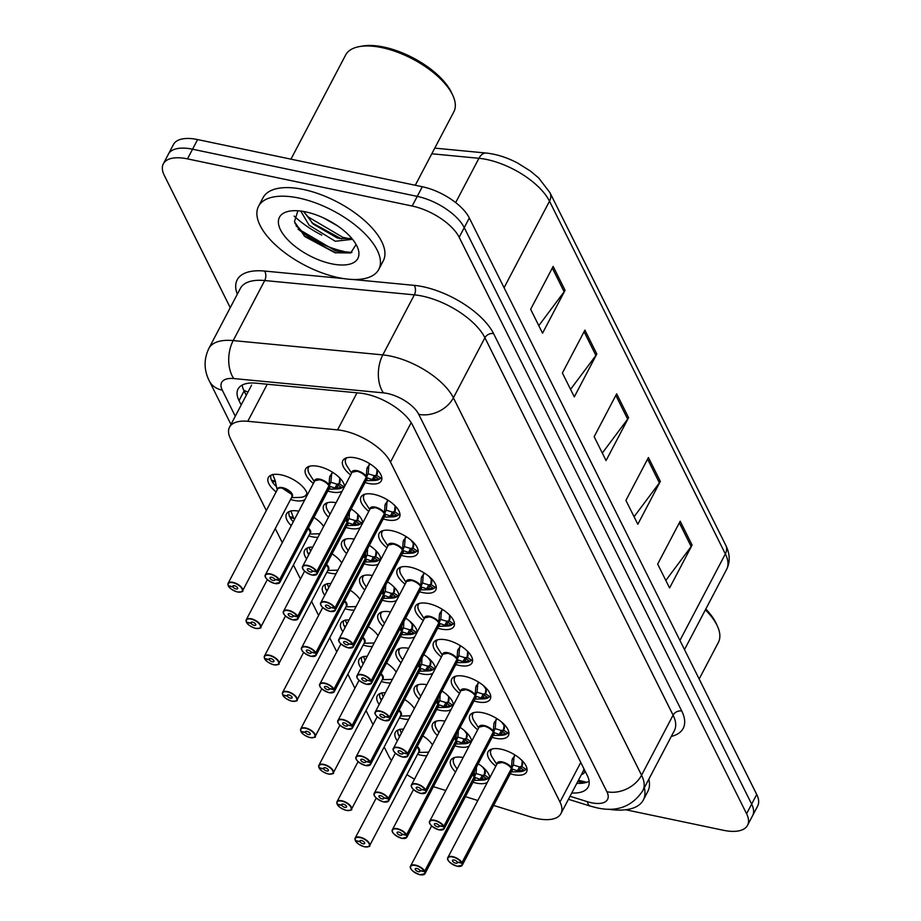 <?xml version="1.0" encoding="UTF-8"?>
<svg xmlns="http://www.w3.org/2000/svg" width="921" height="921" viewBox="0 0 921 921"><rect width="100%" height="100%" fill="white"/><g stroke="black" fill="none" stroke-linecap="round" stroke-linejoin="round"><path stroke-width="1.38" d="M304.839 499.712A21.724 9.832 27.7 0 1 293.914 500.368A21.724 9.832 27.7 0 1 290.541 499.481M276.116 491.906A21.724 9.832 27.7 0 1 268.333 477.527A21.724 9.832 27.7 0 1 281.216 474.891A21.724 9.832 27.7 0 1 307.315 494.98M317.895 537.346A21.724 9.832 27.7 0 1 312.069 536.77A21.724 9.832 27.7 0 1 308.696 535.884M291.22 525.649A21.724 9.832 27.7 0 1 286.477 513.93A21.724 9.832 27.7 0 1 298.818 511.178M354.194 610.151A21.724 9.832 27.7 0 1 348.368 609.575A21.724 9.832 27.7 0 1 344.995 608.689M324.745 595.265A21.724 9.832 27.7 0 1 322.776 586.735A21.724 9.832 27.7 0 1 330.915 583.511M372.337 646.554A21.724 9.832 27.7 0 1 366.512 645.978A21.724 9.832 27.7 0 1 363.139 645.091M342.9 631.668A21.724 9.832 27.7 0 1 340.931 623.137A21.724 9.832 27.7 0 1 349.071 619.914M390.492 682.968A21.724 9.832 27.7 0 1 384.667 682.38A21.724 9.832 27.7 0 1 381.294 681.494M361.044 668.07A21.724 9.832 27.7 0 1 359.075 659.54A21.724 9.832 27.7 0 1 367.214 656.316M408.636 719.37A21.724 9.832 27.7 0 1 402.811 718.783A21.724 9.832 27.7 0 1 399.438 717.896M379.199 704.473A21.724 9.832 27.7 0 1 377.23 695.942A21.724 9.832 27.7 0 1 385.369 692.719M336.038 573.748A21.724 9.832 27.7 0 1 330.213 573.173A21.724 9.832 27.7 0 1 326.84 572.286M306.601 558.863A21.724 9.832 27.7 0 1 304.632 550.332A21.724 9.832 27.7 0 1 312.772 547.109M426.791 755.773A21.724 9.832 27.7 0 1 420.966 755.185A21.724 9.832 27.7 0 1 417.593 754.299M397.342 740.887A21.724 9.832 27.7 0 1 395.374 732.345A21.724 9.832 27.7 0 1 403.513 729.121M342.105 491.238A21.724 9.832 27.7 0 1 331.18 491.895A21.724 9.832 27.7 0 1 327.807 491.008M313.382 483.433A21.724 9.832 27.7 0 1 305.599 469.054A21.724 9.832 27.7 0 1 318.482 466.406A21.724 9.832 27.7 0 1 344.592 486.507M360.249 527.641A21.724 9.832 27.7 0 1 349.335 528.297A21.724 9.832 27.7 0 1 345.962 527.411M328.486 517.176A21.724 9.832 27.7 0 1 323.743 505.456A21.724 9.832 27.7 0 1 336.084 502.705M414.703 636.848A21.724 9.832 27.7 0 1 403.778 637.505A21.724 9.832 27.7 0 1 400.405 636.618M382.94 626.384A21.724 9.832 27.7 0 1 378.197 614.664A21.724 9.832 27.7 0 1 390.527 611.912M432.847 673.251A21.724 9.832 27.7 0 1 421.933 673.907A21.724 9.832 27.7 0 1 418.56 673.021M401.084 662.786A21.724 9.832 27.7 0 1 396.341 651.066A21.724 9.832 27.7 0 1 408.682 648.315M451.002 709.654A21.724 9.832 27.7 0 1 440.077 710.31A21.724 9.832 27.7 0 1 436.704 709.423M419.228 699.189A21.724 9.832 27.7 0 1 414.496 687.469A21.724 9.832 27.7 0 1 426.826 684.717M469.146 746.056A21.724 9.832 27.7 0 1 458.232 746.712A21.724 9.832 27.7 0 1 454.859 745.826M437.383 735.591A21.724 9.832 27.7 0 1 432.64 723.871A21.724 9.832 27.7 0 1 444.981 721.12M378.404 564.043A21.724 9.832 27.7 0 1 367.479 564.7A21.724 9.832 27.7 0 1 364.106 563.813M346.641 553.579A21.724 9.832 27.7 0 1 341.898 541.859A21.724 9.832 27.7 0 1 354.228 539.107M396.548 600.446A21.724 9.832 27.7 0 1 385.634 601.102A21.724 9.832 27.7 0 1 382.261 600.216M364.785 589.981A21.724 9.832 27.7 0 1 360.042 578.261A21.724 9.832 27.7 0 1 372.383 575.51M487.301 782.459A21.724 9.832 27.7 0 1 476.376 783.115A21.724 9.832 27.7 0 1 473.003 782.228M455.527 771.994A21.724 9.832 27.7 0 1 450.795 760.274A21.724 9.832 27.7 0 1 463.125 757.523M350.648 474.96A21.724 9.832 27.7 0 1 342.865 460.581A21.724 9.832 27.7 0 1 355.748 457.933A21.724 9.832 27.7 0 1 375.411 467.949A21.724 9.832 27.7 0 1 381.34 480.774A21.724 9.832 27.7 0 1 368.446 483.421A21.724 9.832 27.7 0 1 365.073 482.535M368.803 511.362A21.724 9.832 27.7 0 1 361.009 496.983A21.724 9.832 27.7 0 1 373.891 494.347A21.724 9.832 27.7 0 1 393.555 504.351A21.724 9.832 27.7 0 1 399.484 517.176A21.724 9.832 27.7 0 1 386.601 519.824A21.724 9.832 27.7 0 1 383.228 518.937M386.947 547.765A21.724 9.832 27.7 0 1 379.164 533.386A21.724 9.832 27.7 0 1 392.047 530.749A21.724 9.832 27.7 0 1 411.71 540.754A21.724 9.832 27.7 0 1 417.639 553.579A21.724 9.832 27.7 0 1 404.745 556.226A21.724 9.832 27.7 0 1 401.372 555.34M423.246 620.57A21.724 9.832 27.7 0 1 415.463 606.191A21.724 9.832 27.7 0 1 428.346 603.554A21.724 9.832 27.7 0 1 448.009 613.559A21.724 9.832 27.7 0 1 453.938 626.384A21.724 9.832 27.7 0 1 441.044 629.031A21.724 9.832 27.7 0 1 437.671 628.145M405.102 584.167A21.724 9.832 27.7 0 1 397.308 569.788A21.724 9.832 27.7 0 1 410.19 567.152A21.724 9.832 27.7 0 1 429.854 577.156A21.724 9.832 27.7 0 1 435.783 589.981A21.724 9.832 27.7 0 1 422.9 592.629A21.724 9.832 27.7 0 1 419.527 591.743M477.7 729.777A21.724 9.832 27.7 0 1 469.906 715.398A21.724 9.832 27.7 0 1 482.788 712.762A21.724 9.832 27.7 0 1 502.452 722.766A21.724 9.832 27.7 0 1 508.38 735.603A21.724 9.832 27.7 0 1 495.498 738.239A21.724 9.832 27.7 0 1 492.125 737.353M459.544 693.375A21.724 9.832 27.7 0 1 451.762 678.996A21.724 9.832 27.7 0 1 464.645 676.359A21.724 9.832 27.7 0 1 484.308 686.364A21.724 9.832 27.7 0 1 490.225 699.2A21.724 9.832 27.7 0 1 477.343 701.837A21.724 9.832 27.7 0 1 473.97 700.95M441.401 656.972A21.724 9.832 27.7 0 1 433.607 642.593A21.724 9.832 27.7 0 1 446.489 639.957A21.724 9.832 27.7 0 1 466.153 649.961A21.724 9.832 27.7 0 1 472.082 662.786A21.724 9.832 27.7 0 1 459.199 665.434A21.724 9.832 27.7 0 1 455.826 664.548M495.843 766.18A21.724 9.832 27.7 0 1 488.061 751.801A21.724 9.832 27.7 0 1 500.943 749.164A21.724 9.832 27.7 0 1 520.607 759.169A21.724 9.832 27.7 0 1 526.524 772.005A21.724 9.832 27.7 0 1 513.642 774.642A21.724 9.832 27.7 0 1 510.269 773.755M493.644 805.426L530.508 816.892A40.731 18.432 -152.3 0 0 536.793 818.539A40.731 18.432 -152.3 0 0 560.947 813.588A40.731 18.432 -152.3 0 0 559.991 802.018L390.492 462.066A40.731 18.432 -152.3 0 0 337.558 429.888L247.784 421.3A40.731 18.432 -152.3 0 0 229.536 427.171A40.731 18.432 -152.3 0 0 230.503 438.741L266.319 510.568M583.845 768.609A40.731 18.432 27.7 0 1 582.901 771.775L560.947 813.588M433.411 786.672L445.799 790.529M465.439 796.642L477.826 800.499M384.172 746.966L388.57 755.784A40.731 18.432 -152.3 0 0 391.494 760.481M406.932 774.596A40.731 18.432 -152.3 0 0 414.508 779.154M275.275 528.55L282.298 542.63M293.431 564.953L300.453 579.033M311.574 601.355L318.597 615.435M329.73 637.758L336.752 651.838M347.873 674.16L354.896 688.24M366.028 710.563L373.051 724.643M404.676 699.465A21.724 9.832 27.7 0 1 414.346 708.502M386.521 663.062A21.724 9.832 27.7 0 1 396.191 672.1M368.377 626.66A21.724 9.832 27.7 0 1 378.047 635.697M350.222 590.257A21.724 9.832 27.7 0 1 359.892 599.295M332.078 553.855A21.724 9.832 27.7 0 1 341.749 562.892M313.923 517.452A21.724 9.832 27.7 0 1 323.593 526.49M422.82 735.867A21.724 9.832 27.7 0 1 432.49 744.905M351.189 508.979A21.724 9.832 27.7 0 1 362.736 522.909M369.344 545.382A21.724 9.832 27.7 0 1 380.88 559.312M405.643 618.187A21.724 9.832 27.7 0 1 417.178 632.117M387.488 581.784A21.724 9.832 27.7 0 1 399.035 595.714M460.086 727.394A21.724 9.832 27.7 0 1 471.633 741.324M441.942 690.992A21.724 9.832 27.7 0 1 453.477 704.922M423.787 654.589A21.724 9.832 27.7 0 1 435.334 668.519M478.241 763.797A21.724 9.832 27.7 0 1 489.776 777.727M298.784 228.143A54.316 24.579 27.7 0 1 296.078 225.864M230.25 307.683L164.283 175.381A40.731 18.432 27.7 0 1 163.328 163.823A40.731 18.432 27.7 0 1 187.481 158.873L412.171 206.028L417.236 196.38A40.731 18.432 27.7 0 1 464.253 227.637L751.651 804.102A40.731 18.432 27.7 0 1 752.607 815.661A40.731 18.432 27.7 0 0 751.651 804.102L464.253 227.637A40.731 18.432 27.7 0 0 417.236 196.38L192.547 149.214L417.236 196.38L422.302 186.733A40.731 18.432 27.7 0 1 469.319 217.989L756.717 794.455A40.731 18.432 27.7 0 1 757.672 806.013L747.541 825.32A40.731 18.432 27.7 0 1 723.388 830.27L625.647 809.743M163.328 163.823L168.393 154.164A40.731 18.432 27.7 0 1 192.547 149.214A40.731 18.432 27.7 0 0 168.393 154.164L173.459 144.516A40.731 18.432 27.7 0 1 197.612 139.566L422.302 186.733M553.164 266.411L530.646 309.295L542.55 333.183L565.068 290.299L553.164 266.411M538.797 325.654L564.147 291.761A10.868 8.208 -26.5 0 0 565.068 290.299M584.916 330.109L562.397 372.993L574.313 396.882L596.831 353.998L584.916 330.109M570.56 389.353L595.899 355.46A10.868 8.208 -26.5 0 0 596.831 353.998M680.193 521.205L657.675 564.089L669.579 587.978L692.097 545.082L680.193 521.205M665.825 580.449L691.176 546.544A10.868 8.208 -26.5 0 0 692.097 545.082M648.43 457.507L625.912 500.391L637.827 524.279L660.345 481.395L648.43 457.507M634.074 516.75L659.413 482.846A10.868 8.208 -26.5 0 0 660.345 481.395M616.679 393.808L594.16 436.692L606.064 460.581L628.583 417.697L616.679 393.808M602.311 453.051L627.662 419.147A10.868 8.208 -26.5 0 0 628.583 417.697M571.768 792.981A40.731 18.432 -152.3 0 0 588.197 786.983A40.731 18.432 -152.3 0 0 587.241 775.413L412.654 425.249A40.731 18.432 -152.3 0 0 359.72 393.071L256.303 383.182A40.731 18.432 -152.3 0 0 238.055 389.042A40.731 18.432 -152.3 0 0 239.023 400.612L241.198 404.975M589.118 781.307A40.731 18.432 27.7 0 1 576.834 783.334M344.109 251.468A54.316 24.579 27.7 0 1 298.093 229.11A54.316 24.579 27.7 0 0 344.109 251.468M412.171 206.028A40.731 18.432 27.7 0 1 459.176 237.284L746.586 813.75A40.731 18.432 27.7 0 1 747.541 825.32M246.264 395.328L244.088 390.965A40.731 18.432 27.7 0 1 242.2 385.07M523.496 762.116L522.034 761.771A14.932 6.758 27.7 0 1 521.597 766.41A1.358 0.61 -152.3 0 0 521.666 766.456L526.018 769.38L524.671 770.324L517.464 770.808L511.639 768.851L513.066 765.328M448.032 859.926A8.151 3.684 27.7 0 1 447.836 857.612A8.151 3.684 27.7 0 1 452.672 856.622A8.151 3.684 27.7 0 1 461.962 862.666L511.431 768.436L512.053 759.952L515.23 755.139M461.962 862.666L461.628 862.839A7.875 3.569 -152.3 0 0 452.637 856.99A7.875 3.569 -152.3 0 0 448.159 860.191A7.875 3.569 -152.3 0 0 457.242 866.235A7.875 3.569 -152.3 0 0 461.824 863.242L462.169 863.081A8.151 3.684 27.7 0 1 462.273 865.187L511.696 771.05A8.151 3.684 -152.3 0 0 511.592 768.943L511.639 768.851M502.095 762.484A8.151 3.684 -152.3 0 0 497.259 763.474A8.139 3.684 27.7 0 1 503.971 763.014A8.139 3.684 27.7 0 1 511.385 768.517A8.151 3.684 -152.3 0 0 502.095 762.484L497.259 763.474L447.836 857.612C447.641 857.428 445.165 861.561 457.3 866.281L462.273 865.187A8.151 3.684 27.7 0 1 460.258 866.339M462.169 863.081L511.592 768.943A8.139 3.684 27.7 0 1 511.685 769.162M461.824 863.242L457.311 862.171A2.717 1.232 27.7 0 1 457.346 862.873A2.717 1.232 27.7 0 1 455.734 863.207A2.717 1.232 27.7 0 1 453.282 861.952A2.717 1.232 27.7 0 1 452.533 860.352A2.717 1.232 27.7 0 1 454.145 860.018A2.717 1.232 27.7 0 1 457.242 862.033L461.628 862.839M525.868 769.542A20.366 9.21 -152.3 0 0 526.916 768.333M511.431 768.436L513.4 764.695L514.091 756.083M513.607 765.109L519.49 766.917L521.585 766.399L522.368 761.137M522.668 761.183L519.743 758.432M526.018 769.38L524.671 770.324A19.859 8.991 27.7 0 1 519.628 771.683L525.304 770.06M512.41 758.846L512.778 758.271M517.464 770.808L519.49 766.917M476.341 773.594L482.224 775.39L484.319 774.872A1.358 0.61 -152.3 0 0 484.4 774.929L488.752 777.865L487.405 778.798L480.198 779.281L474.373 777.324L475.8 773.801M410.766 868.399A8.151 3.684 27.7 0 1 410.57 866.085A8.151 3.684 27.7 0 1 415.406 865.095A8.151 3.684 27.7 0 1 424.696 871.139L474.165 776.91L474.499 770.935M424.696 871.139L424.351 871.312A7.875 3.569 -152.3 0 0 415.371 865.475A7.875 3.569 -152.3 0 0 410.893 868.664A7.875 3.569 -152.3 0 0 419.976 874.708A7.875 3.569 -152.3 0 0 424.558 871.715L424.903 871.554A8.151 3.684 27.7 0 1 425.007 873.661L474.43 779.523A8.151 3.684 -152.3 0 0 474.327 777.416L474.373 777.324M424.903 871.554L473.394 778.395M424.558 871.715L420.045 870.644A2.717 1.232 27.7 0 1 420.08 871.347A2.717 1.232 27.7 0 1 418.468 871.68A2.717 1.232 27.7 0 1 416.016 870.426A2.717 1.232 27.7 0 1 415.267 868.825A2.717 1.232 27.7 0 1 416.879 868.491A2.717 1.232 27.7 0 1 419.976 870.506L424.351 871.312M488.602 778.015A20.366 9.21 -152.3 0 0 489.65 776.806M474.165 776.91L476.134 773.168L476.479 767.158M486.23 770.589L484.768 770.244L485.102 769.611M484.319 774.872L484.757 770.221A14.932 6.758 27.7 0 1 484.331 774.883M485.402 769.657L484.354 769.472L482.477 766.905M488.752 777.865L487.405 778.798A19.859 8.991 27.7 0 1 482.362 780.156L488.038 778.533M474.119 777.002A8.151 3.684 -152.3 0 0 472.404 774.895A8.139 3.684 27.7 0 1 474.119 776.99M480.198 779.281L482.224 775.39M355.518 840.562L355.575 840.931A7.875 3.569 -152.3 0 0 364.566 846.779A7.875 3.569 -152.3 0 0 369.045 843.578A7.875 3.569 -152.3 0 0 359.961 837.546A7.875 3.569 -152.3 0 0 355.379 840.539L355.253 840.263A8.151 3.684 27.7 0 1 355.161 838.156A8.151 3.684 27.7 0 1 359.996 837.166A8.151 3.684 27.7 0 1 367.364 840.919A8.151 3.684 27.7 0 1 369.586 845.731A8.151 3.684 27.7 0 1 367.571 846.883M355.46 840.85C356.565 843.118 359.616 845.11 364.624 846.825C369.01 846.744 370.656 846.376 369.586 845.731L419.009 751.594A8.151 3.684 -152.3 0 0 418.813 749.28A8.151 3.684 -152.3 0 0 416.994 746.966A8.139 3.684 27.7 0 1 418.813 749.28L416.994 746.966M355.379 840.539L359.892 841.598A2.717 1.232 27.7 0 1 359.858 840.896A2.717 1.232 27.7 0 1 361.469 840.562A2.717 1.232 27.7 0 1 363.922 841.817A2.717 1.232 27.7 0 1 364.67 843.417A2.717 1.232 27.7 0 1 363.058 843.751A2.717 1.232 27.7 0 1 359.961 841.736L360.606 840.505M398.171 729.95A20.366 9.21 -152.3 0 0 398.505 735.027L400.209 735.43M419.009 751.594L418.813 749.28M399.795 736.213L399.023 736.063A20.366 9.21 -152.3 0 0 399.472 736.823M399.023 736.063L399.449 735.246M399.749 729.225L401.372 733.22M359.961 841.736L355.575 840.931M359.892 841.598L360.456 840.528M705.797 609.034A58.391 26.421 27.7 0 1 716.17 623.425L717.401 626.107A61.108 27.642 27.7 0 1 718.357 642.455L699.166 679.019M705.371 609.84A61.108 27.642 27.7 0 1 717.401 626.107M644.343 787.766A67.889 30.715 27.7 0 1 643.318 800.004A67.889 30.715 27.7 0 1 608.182 809.191M648.845 779.189A67.889 30.715 27.7 0 1 647.82 791.427L643.318 800.004M290.955 159.16L345.617 55.041A61.108 27.642 27.7 0 1 359.616 46.557L362.529 46.05A58.391 26.421 27.7 0 1 383.781 47.063A58.391 26.421 27.7 0 1 451.624 92.825L452.867 95.508A61.108 27.642 27.7 0 1 453.823 111.855L415.279 185.259M359.616 46.557A61.108 27.642 27.7 0 1 381.858 47.616A61.108 27.642 27.7 0 1 452.867 95.508M298.818 198.038A67.889 30.715 27.7 0 1 360.249 229.317A67.889 30.715 27.7 0 1 378.773 269.404A67.889 30.715 27.7 0 1 338.514 277.658A67.889 30.715 27.7 0 1 277.071 246.368A67.889 30.715 27.7 0 1 258.548 206.281A67.889 30.715 27.7 0 1 298.818 198.038M258.548 206.281L263.049 197.704A67.889 30.715 27.7 0 1 303.32 189.461A67.889 30.715 27.7 0 1 364.762 220.741A67.889 30.715 27.7 0 1 383.274 260.827L378.773 269.404M303.677 211.485L313.336 224.137L337.074 237.86L339.665 238.551L351.834 238.458M300.73 211.047L309.088 225.185L335.29 241.267L352.536 239.31M323.639 217.966L337.696 225.967M297.909 210.771L294.421 221.754L304.955 236.639L334.933 252.734L350.682 252.976L355.771 245.055M331.606 263.809A44.277 20.032 27.7 0 1 284.658 236.213A44.277 20.032 27.7 0 1 289.608 211.116A44.277 20.032 27.7 0 1 305.714 211.888A44.277 20.032 27.7 0 1 357.164 246.586A44.277 20.032 27.7 0 1 331.606 263.809M321.786 235.143A61.108 27.642 27.7 0 1 294.133 216.055M311.805 222.709L341.622 238.953M303.965 235.73L335.808 252.941M304.022 212.279L308.397 217.091L342.934 237.376L350.636 238.93M294.916 223.285L301.248 230.711L335.785 250.996L351.926 252.423M505.341 725.713L503.879 725.368A14.932 6.758 27.7 0 1 503.442 730.008A1.358 0.61 -152.3 0 0 503.511 730.054L507.874 732.978L506.527 733.922L499.309 734.405L493.495 732.448L494.922 728.925M429.888 823.524A8.151 3.684 27.7 0 1 429.693 821.21A8.151 3.684 27.7 0 1 434.528 820.22A8.151 3.684 27.7 0 1 443.818 826.264L493.288 732.034L493.898 723.549L497.075 718.737M443.818 826.264L443.473 826.436A7.875 3.569 -152.3 0 0 434.493 820.588A7.875 3.569 -152.3 0 0 430.003 823.788A7.875 3.569 -152.3 0 0 439.098 829.833A7.875 3.569 -152.3 0 0 443.669 826.839L444.026 826.678A8.151 3.684 27.7 0 1 444.118 828.785L493.541 734.647A8.151 3.684 -152.3 0 0 493.449 732.54L493.495 732.448M483.951 726.082A8.151 3.684 -152.3 0 0 479.116 727.072A8.139 3.684 27.7 0 1 485.816 726.611A8.139 3.684 27.7 0 1 493.242 732.114A8.151 3.684 -152.3 0 0 483.951 726.082L479.116 727.072L429.693 821.21C429.485 821.014 427.022 825.158 439.156 829.879L444.118 828.785A8.151 3.684 27.7 0 1 442.103 829.936M444.026 826.678L493.437 732.54A8.139 3.684 27.7 0 1 493.541 732.759M443.669 826.839L439.167 825.769A2.717 1.232 27.7 0 1 439.202 826.471A2.717 1.232 27.7 0 1 437.59 826.805A2.717 1.232 27.7 0 1 435.126 825.55A2.717 1.232 27.7 0 1 434.39 823.95A2.717 1.232 27.7 0 1 436.001 823.616A2.717 1.232 27.7 0 1 439.098 825.63L443.473 826.436M507.713 733.139A20.366 9.21 -152.3 0 0 508.76 731.93M493.288 732.034L495.245 728.292L495.935 719.681M495.452 728.707L501.335 730.514L503.442 729.996L504.213 724.735M504.524 724.781L503.465 724.597L501.6 722.029M507.874 732.978L506.527 733.922A19.859 8.991 27.7 0 1 501.485 735.28L507.16 733.657M494.255 722.444L494.623 721.868M499.309 734.405L501.335 730.514M477.308 692.304L483.191 694.112L485.286 693.594A1.358 0.61 -152.3 0 0 485.367 693.651L489.719 696.575L488.372 697.519L481.165 698.003L475.34 696.046L476.767 692.523M411.733 787.121A8.151 3.684 27.7 0 1 411.537 784.807A8.151 3.684 27.7 0 1 416.373 783.817A8.151 3.684 27.7 0 1 425.663 789.861L475.132 695.631L475.754 687.147L478.932 682.334M425.663 789.861L425.329 790.034A7.875 3.569 -152.3 0 0 416.338 784.185A7.875 3.569 -152.3 0 0 411.86 787.386A7.875 3.569 -152.3 0 0 420.943 793.43A7.875 3.569 -152.3 0 0 425.525 790.437L425.87 790.276A8.151 3.684 27.7 0 1 425.974 792.382L475.397 698.245A8.151 3.684 -152.3 0 0 475.294 696.138L475.34 696.046M465.796 689.679A8.151 3.684 -152.3 0 0 460.961 690.669A8.139 3.684 27.7 0 1 467.672 690.209A8.139 3.684 27.7 0 1 475.086 695.712A8.151 3.684 -152.3 0 0 465.796 689.679L460.972 690.669L411.537 784.807C411.342 784.611 408.866 788.756 421.001 793.476L425.974 792.382A8.151 3.684 27.7 0 1 423.959 793.534M425.87 790.276L474.361 697.116M425.525 790.437L421.012 789.366A2.717 1.232 27.7 0 1 421.047 790.068A2.717 1.232 27.7 0 1 419.435 790.402A2.717 1.232 27.7 0 1 416.983 789.147A2.717 1.232 27.7 0 1 416.234 787.547A2.717 1.232 27.7 0 1 417.846 787.213A2.717 1.232 27.7 0 1 420.943 789.228L425.329 790.034M489.569 696.737A20.366 9.21 -152.3 0 0 490.617 695.528M475.132 695.631L477.101 691.89L477.792 683.278M485.286 693.594L486.069 688.332M487.197 689.299L485.735 688.966A14.932 6.758 27.7 0 1 485.298 693.605M486.369 688.378L485.321 688.194L483.444 685.627M489.719 696.575L488.372 697.519A19.859 8.991 27.7 0 1 483.329 698.878L489.005 697.255M476.111 686.041L476.479 685.466M481.165 698.003L483.191 694.112M459.165 655.902L465.036 657.709L467.143 657.191L467.557 652.552A14.932 6.758 27.7 0 1 467.143 657.203A1.358 0.61 -152.3 0 0 467.212 657.249L471.575 660.173L470.228 661.117L463.01 661.6L457.196 659.643L458.623 656.12M393.589 750.719A8.151 3.684 27.7 0 1 393.394 748.405A8.151 3.684 27.7 0 1 398.229 747.415A8.151 3.684 27.7 0 1 407.519 753.459L456.989 659.229L457.599 650.744L460.776 645.932M407.519 753.459L407.174 753.631A7.875 3.569 -152.3 0 0 398.194 747.783A7.875 3.569 -152.3 0 0 393.704 750.983A7.875 3.569 -152.3 0 0 402.799 757.027A7.875 3.569 -152.3 0 0 407.381 754.034L407.727 753.873A8.151 3.684 27.7 0 1 407.819 755.98L457.242 661.842A8.151 3.684 -152.3 0 0 457.15 659.735L457.196 659.643M447.652 653.277A8.151 3.684 -152.3 0 0 442.817 654.267A8.139 3.684 27.7 0 1 449.517 653.806A8.139 3.684 27.7 0 1 456.943 659.309A8.151 3.684 -152.3 0 0 447.652 653.277L442.817 654.267L393.394 748.405C393.198 748.209 390.723 752.353 402.857 757.074L407.819 755.98A8.151 3.684 27.7 0 1 405.804 757.131M407.727 753.873L457.138 659.735A8.139 3.684 27.7 0 1 457.242 659.954M407.381 754.034L402.868 752.964A2.717 1.232 27.7 0 1 402.903 753.666A2.717 1.232 27.7 0 1 401.291 754A2.717 1.232 27.7 0 1 398.828 752.745A2.717 1.232 27.7 0 1 398.091 751.145A2.717 1.232 27.7 0 1 399.702 750.811A2.717 1.232 27.7 0 1 402.799 752.825L407.174 753.631M471.414 660.334A20.366 9.21 -152.3 0 0 472.473 659.125M456.989 659.229L458.946 655.487L459.637 646.876M469.042 652.897L467.557 652.552L467.914 651.918M468.225 651.976L465.301 649.224M471.575 660.173L470.228 661.117A19.859 8.991 27.7 0 1 465.186 662.475L470.861 660.852M457.956 649.639L458.324 649.063M469.756 661.163L466.095 658.699A2.717 1.232 27.7 0 1 465.047 657.732L463.01 661.6M450.899 616.494L449.436 616.149A14.932 6.758 27.7 0 1 448.999 620.8A1.358 0.61 -152.3 0 0 449.068 620.846L453.42 623.77L452.073 624.714L444.866 625.198L439.041 623.241L440.468 619.718M375.434 714.316A8.151 3.684 27.7 0 1 375.25 712.002A8.151 3.684 27.7 0 1 380.074 711.012A8.151 3.684 27.7 0 1 389.364 717.056L438.787 622.918A8.151 3.684 -152.3 0 0 429.497 616.874A8.151 3.684 -152.3 0 0 424.673 617.864A8.139 3.684 27.7 0 1 431.373 617.404A8.139 3.684 27.7 0 1 438.787 622.907L439.455 614.342L442.633 609.529M389.364 717.056L389.03 717.229A7.875 3.569 -152.3 0 0 380.039 711.38A7.875 3.569 -152.3 0 0 375.561 714.581A7.875 3.569 -152.3 0 0 384.644 720.625A7.875 3.569 -152.3 0 0 389.226 717.632L389.571 717.471A8.151 3.684 27.7 0 1 389.675 719.577L439.098 625.44A8.151 3.684 -152.3 0 0 438.995 623.333L439.041 623.241M389.571 717.471L438.995 623.333A8.139 3.684 27.7 0 1 439.087 623.552M389.226 717.632L384.713 716.561A2.717 1.232 27.7 0 1 384.748 717.263A2.717 1.232 27.7 0 1 383.136 717.597A2.717 1.232 27.7 0 1 380.684 716.342A2.717 1.232 27.7 0 1 379.936 714.742A2.717 1.232 27.7 0 1 381.547 714.408A2.717 1.232 27.7 0 1 384.644 716.423L389.03 717.229M453.27 623.931A20.366 9.21 -152.3 0 0 454.318 622.723M438.833 622.826L440.802 619.085L441.493 610.473M429.497 616.874L424.673 617.864L375.25 712.002C375.043 711.806 372.568 715.951 384.702 720.671L389.675 719.577A8.151 3.684 27.7 0 1 387.66 720.729M441.009 619.499L446.892 621.307L448.988 620.789L449.77 615.516M450.07 615.573L447.146 612.822M453.42 623.77L452.073 624.714A19.859 8.991 27.7 0 1 447.03 626.073L452.706 624.45M439.812 613.236L440.18 612.661M451.612 624.76L447.94 622.297A2.717 1.232 27.7 0 1 446.892 621.33L444.866 625.198M337.374 804.16L337.431 804.528A7.875 3.569 -152.3 0 0 346.411 810.376A7.875 3.569 -152.3 0 0 350.901 807.176A7.875 3.569 -152.3 0 0 341.806 801.132A7.875 3.569 -152.3 0 0 337.224 804.125L337.109 803.86A8.151 3.684 27.7 0 1 337.005 801.754A8.151 3.684 27.7 0 1 341.841 800.763A8.151 3.684 27.7 0 1 349.22 804.517A8.151 3.684 27.7 0 1 351.442 809.329A8.151 3.684 27.7 0 1 349.427 810.48M337.305 804.447C338.41 806.715 341.472 808.707 346.469 810.422C350.855 810.342 352.513 809.973 351.442 809.329L400.865 715.191A8.151 3.684 -152.3 0 0 400.67 712.877A8.151 3.684 -152.3 0 0 398.839 710.563A8.139 3.684 27.7 0 1 400.67 712.877L398.839 710.563M337.224 804.125L341.737 805.196A2.717 1.232 27.7 0 1 341.703 804.494A2.717 1.232 27.7 0 1 343.314 804.16A2.717 1.232 27.7 0 1 345.778 805.415A2.717 1.232 27.7 0 1 346.515 807.015A2.717 1.232 27.7 0 1 344.903 807.349A2.717 1.232 27.7 0 1 341.806 805.334L342.451 804.102M380.028 693.548A20.366 9.21 -152.3 0 0 380.35 698.625L382.054 699.027M400.865 715.191L400.67 712.877M381.651 699.81L380.868 699.661A20.366 9.21 -152.3 0 0 381.329 700.421M380.868 699.661L381.306 698.843M381.593 692.822L383.217 696.817M341.806 805.334L337.431 804.528M341.737 805.196L342.301 804.125M319.219 767.757L319.276 768.126A7.875 3.569 -152.3 0 0 328.267 773.974A7.875 3.569 -152.3 0 0 332.746 770.773A7.875 3.569 -152.3 0 0 323.662 764.729A7.875 3.569 -152.3 0 0 319.08 767.723L318.954 767.458A8.151 3.684 27.7 0 1 318.862 765.351A8.151 3.684 27.7 0 1 323.697 764.361A8.151 3.684 27.7 0 1 331.065 768.114A8.151 3.684 27.7 0 1 333.287 772.926A8.151 3.684 27.7 0 1 331.272 774.077M319.161 768.045C320.266 770.313 323.317 772.305 328.325 774.02C332.711 773.939 334.358 773.571 333.287 772.926L382.71 678.789A8.151 3.684 -152.3 0 0 382.514 676.475A8.151 3.684 -152.3 0 0 380.695 674.16A8.139 3.684 27.7 0 1 382.514 676.475L380.695 674.16M319.08 767.723L323.593 768.793A2.717 1.232 27.7 0 1 323.559 768.091A2.717 1.232 27.7 0 1 325.171 767.757A2.717 1.232 27.7 0 1 327.623 769.012A2.717 1.232 27.7 0 1 328.371 770.612A2.717 1.232 27.7 0 1 326.759 770.946A2.717 1.232 27.7 0 1 323.662 768.931L324.307 767.7M361.872 657.145A20.366 9.21 -152.3 0 0 362.206 662.222L363.91 662.625M382.71 678.789L382.514 676.475M363.496 663.408L362.724 663.258A20.366 9.21 -152.3 0 0 363.173 664.018M362.724 663.258L363.15 662.441M363.45 656.42L365.073 660.415M323.662 768.931L319.276 768.126M323.593 768.793L324.157 767.723M301.075 731.355L301.132 731.723A7.875 3.569 -152.3 0 0 310.112 737.571A7.875 3.569 -152.3 0 0 314.602 734.371A7.875 3.569 -152.3 0 0 305.507 728.327A7.875 3.569 -152.3 0 0 300.937 731.32L300.81 731.055A8.151 3.684 27.7 0 1 300.707 728.948A8.151 3.684 27.7 0 1 305.542 727.958A8.151 3.684 27.7 0 1 312.921 731.711A8.151 3.684 27.7 0 1 315.143 736.524A8.151 3.684 27.7 0 1 313.128 737.675M301.006 731.642C302.111 733.91 305.173 735.902 310.17 737.617C314.556 737.537 316.214 737.168 315.143 736.524L364.566 642.386A8.151 3.684 -152.3 0 0 364.371 640.072A8.151 3.684 -152.3 0 0 362.54 637.758A8.139 3.684 27.7 0 1 364.371 640.072L362.54 637.758M300.937 731.32L305.438 732.391A2.717 1.232 27.7 0 1 305.404 731.688A2.717 1.232 27.7 0 1 307.015 731.355A2.717 1.232 27.7 0 1 309.479 732.609A2.717 1.232 27.7 0 1 310.216 734.21A2.717 1.232 27.7 0 1 308.604 734.544A2.717 1.232 27.7 0 1 305.507 732.529L306.152 731.297M343.729 620.731A20.366 9.21 -152.3 0 0 344.051 625.82L345.755 626.222M364.566 642.386L364.371 640.072M345.352 627.005L344.569 626.856A20.366 9.21 -152.3 0 0 345.03 627.615M344.569 626.856L345.007 626.038M345.294 620.017L346.918 624.012M305.507 732.529L301.132 731.723M305.438 732.391L306.002 731.32M282.92 694.952L282.977 695.32A7.875 3.569 -152.3 0 0 291.969 701.169A7.875 3.569 -152.3 0 0 296.447 697.968A7.875 3.569 -152.3 0 0 287.364 691.924A7.875 3.569 -152.3 0 0 282.782 694.918L282.655 694.653A8.151 3.684 27.7 0 1 282.563 692.546A8.151 3.684 27.7 0 1 287.398 691.556A8.151 3.684 27.7 0 1 294.766 695.309A8.151 3.684 27.7 0 1 296.988 700.121A8.151 3.684 27.7 0 1 294.973 701.272M282.862 695.24C283.967 697.496 287.018 699.488 292.026 701.215C296.412 701.123 298.059 700.766 296.988 700.121L346.411 605.983A8.151 3.684 -152.3 0 0 346.215 603.669A8.151 3.684 -152.3 0 0 344.396 601.355A8.139 3.684 27.7 0 1 346.215 603.669L344.396 601.355M282.782 694.918L287.294 695.988A2.717 1.232 27.7 0 1 287.26 695.286A2.717 1.232 27.7 0 1 288.872 694.952A2.717 1.232 27.7 0 1 291.324 696.207A2.717 1.232 27.7 0 1 292.072 697.807A2.717 1.232 27.7 0 1 290.46 698.141A2.717 1.232 27.7 0 1 287.364 696.126L288.008 694.895M325.574 584.328A20.366 9.21 -152.3 0 0 325.907 589.417L327.611 589.82M346.411 605.983L346.215 603.669M327.197 590.603L326.425 590.453A20.366 9.21 -152.3 0 0 326.874 591.213M326.425 590.453L326.851 589.636M327.151 583.615L328.774 587.61M287.364 696.126L282.977 695.32M287.294 695.988L287.859 694.906M468.075 734.187L466.613 733.841A14.932 6.758 27.7 0 1 466.176 738.481A1.358 0.61 -152.3 0 0 466.245 738.527L470.608 741.451L469.261 742.395L462.043 742.879L456.229 740.921L457.656 737.399M392.622 831.997A8.151 3.684 27.7 0 1 392.427 829.683A8.151 3.684 27.7 0 1 397.262 828.693A8.151 3.684 27.7 0 1 406.552 834.737L456.022 740.507L456.344 734.521M406.552 834.737L406.207 834.91A7.875 3.569 -152.3 0 0 397.227 829.061A7.875 3.569 -152.3 0 0 392.737 832.262A7.875 3.569 -152.3 0 0 401.832 838.306A7.875 3.569 -152.3 0 0 406.403 835.312L406.76 835.151A8.151 3.684 27.7 0 1 406.852 837.258L456.275 743.12A8.151 3.684 -152.3 0 0 456.183 741.014L456.229 740.921M406.76 835.151L456.171 741.014A8.139 3.684 27.7 0 1 456.275 741.232M406.403 835.312L401.901 834.242A2.717 1.232 27.7 0 1 401.936 834.944A2.717 1.232 27.7 0 1 400.324 835.278A2.717 1.232 27.7 0 1 397.86 834.023A2.717 1.232 27.7 0 1 397.124 832.423A2.717 1.232 27.7 0 1 398.735 832.089A2.717 1.232 27.7 0 1 401.832 834.104L406.207 834.91M470.447 741.612A20.366 9.21 -152.3 0 0 471.494 740.403M456.022 740.507L457.979 736.765L458.324 730.756M458.186 737.18L464.069 738.987L466.176 738.469L466.947 733.208M467.258 733.254L466.199 733.07L464.322 730.503M470.608 741.451L469.261 742.395A19.859 8.991 27.7 0 1 464.219 743.754L469.894 742.13M455.976 740.599A8.151 3.684 -152.3 0 0 454.26 738.492A8.139 3.684 27.7 0 1 455.976 740.588M468.789 742.441L465.128 739.977A2.717 1.232 27.7 0 1 464.08 739.01L462.043 742.879M449.932 697.784L448.469 697.439A14.932 6.758 27.7 0 1 448.032 702.078A1.358 0.61 -152.3 0 0 448.101 702.124L452.453 705.049L451.106 705.993L443.899 706.476L438.074 704.519L439.501 700.996M374.467 795.594A8.151 3.684 27.7 0 1 374.271 793.28A8.151 3.684 27.7 0 1 379.107 792.29A8.151 3.684 27.7 0 1 388.397 798.334L437.82 704.197A8.151 3.684 -152.3 0 0 436.105 702.09A8.139 3.684 27.7 0 1 437.82 704.185L438.2 698.118M388.397 798.334L388.063 798.507A7.875 3.569 -152.3 0 0 379.072 792.659A7.875 3.569 -152.3 0 0 374.594 795.859A7.875 3.569 -152.3 0 0 383.677 801.903A7.875 3.569 -152.3 0 0 388.259 798.91L388.604 798.749A8.151 3.684 27.7 0 1 388.708 800.856L438.131 706.718A8.151 3.684 -152.3 0 0 438.028 704.611L438.074 704.519M388.604 798.749L438.028 704.611A8.139 3.684 27.7 0 1 438.12 704.83M388.259 798.91L383.746 797.839A2.717 1.232 27.7 0 1 383.781 798.542A2.717 1.232 27.7 0 1 382.169 798.875A2.717 1.232 27.7 0 1 379.717 797.621A2.717 1.232 27.7 0 1 378.968 796.02A2.717 1.232 27.7 0 1 380.58 795.686A2.717 1.232 27.7 0 1 383.677 797.701L388.063 798.507M452.303 705.21A20.366 9.21 -152.3 0 0 453.351 704.001M437.866 704.105L439.835 700.363L440.18 694.353M440.042 700.777L445.925 702.585L448.02 702.067L448.803 696.806M449.103 696.852L446.178 694.1M452.453 705.049L451.106 705.993A19.859 8.991 27.7 0 1 446.063 707.351L451.739 705.728M450.645 706.039L446.973 703.575A2.717 1.232 27.7 0 1 445.925 702.608L443.899 706.476M431.776 661.37L430.314 661.036A14.932 6.758 27.7 0 1 429.877 665.676A1.358 0.61 -152.3 0 0 429.946 665.722L434.309 668.646L432.962 669.59L425.744 670.074L419.93 668.116L421.358 664.594M356.323 759.192A8.151 3.684 27.7 0 1 356.128 756.878A8.151 3.684 27.7 0 1 360.963 755.888A8.151 3.684 27.7 0 1 370.254 761.932L419.723 667.702L420.045 661.715M370.254 761.932L369.908 762.104A7.875 3.569 -152.3 0 0 360.928 756.256A7.875 3.569 -152.3 0 0 356.439 759.457A7.875 3.569 -152.3 0 0 365.533 765.501A7.875 3.569 -152.3 0 0 370.104 762.507L370.461 762.346A8.151 3.684 27.7 0 1 370.553 764.453L419.976 670.315A8.151 3.684 -152.3 0 0 419.884 668.209L419.93 668.116M370.461 762.346L419.872 668.209A8.139 3.684 27.7 0 1 419.976 668.427M370.104 762.507L365.602 761.437A2.717 1.232 27.7 0 1 365.637 762.139A2.717 1.232 27.7 0 1 364.025 762.473A2.717 1.232 27.7 0 1 361.562 761.218A2.717 1.232 27.7 0 1 360.825 759.618A2.717 1.232 27.7 0 1 362.437 759.284A2.717 1.232 27.7 0 1 365.533 761.299L369.908 762.104M434.148 668.807A20.366 9.21 -152.3 0 0 435.196 667.598M419.723 667.702L421.68 663.96L422.025 657.951M421.887 664.375L427.77 666.182L429.877 665.664L430.648 660.403M430.959 660.449L429.9 660.265L428.023 657.698M434.309 668.646L432.962 669.59A19.859 8.991 27.7 0 1 427.92 670.948L433.595 669.325M419.677 667.794A8.151 3.684 -152.3 0 0 417.961 665.687A8.139 3.684 27.7 0 1 419.677 667.783M425.744 670.074L427.77 666.182M403.743 627.972L409.626 629.78L411.722 629.262L412.136 624.622A14.932 6.758 27.7 0 1 411.733 629.273A1.358 0.61 -152.3 0 0 411.802 629.319L416.154 632.243L414.807 633.188L407.6 633.671L401.775 631.714L403.202 628.191M338.168 722.789A8.151 3.684 27.7 0 1 337.972 720.475A8.151 3.684 27.7 0 1 342.808 719.485A8.151 3.684 27.7 0 1 352.098 725.529L401.568 631.299L401.901 625.313M352.098 725.529L351.764 725.702A7.875 3.569 -152.3 0 0 342.773 719.854A7.875 3.569 -152.3 0 0 338.295 723.054A7.875 3.569 -152.3 0 0 347.378 729.098A7.875 3.569 -152.3 0 0 351.96 726.105L352.306 725.944A8.151 3.684 27.7 0 1 352.409 728.051L401.832 633.913A8.151 3.684 -152.3 0 0 401.729 631.806L401.775 631.714M352.306 725.944L401.729 631.806A8.139 3.684 27.7 0 1 401.821 632.025M351.96 726.105L347.447 725.034A2.717 1.232 27.7 0 1 347.482 725.736A2.717 1.232 27.7 0 1 345.87 726.07A2.717 1.232 27.7 0 1 343.418 724.815A2.717 1.232 27.7 0 1 342.67 723.215A2.717 1.232 27.7 0 1 344.281 722.881A2.717 1.232 27.7 0 1 347.378 724.896L351.764 725.702M416.004 632.405A20.366 9.21 -152.3 0 0 417.052 631.196M401.568 631.299L403.536 627.558L403.882 621.548M413.633 624.968L412.171 624.622L412.504 623.989M412.804 624.047L411.756 623.862L409.88 621.295M416.154 632.243L414.807 633.188A19.859 8.991 27.7 0 1 409.764 634.546L415.44 632.923M401.521 631.392A8.151 3.684 -152.3 0 0 399.806 629.285A8.139 3.684 27.7 0 1 401.521 631.38M414.346 633.234L410.674 630.77A2.717 1.232 27.7 0 1 409.626 629.803L407.6 633.671M422.866 583.097L428.737 584.904L430.844 584.386L431.258 579.746A14.932 6.758 27.7 0 1 430.844 584.398A1.358 0.61 -152.3 0 0 430.913 584.444L435.276 587.368L433.929 588.312L426.711 588.795L420.897 586.838L422.325 583.315M357.29 677.914A8.151 3.684 27.7 0 1 357.095 675.6A8.151 3.684 27.7 0 1 361.93 674.609A8.151 3.684 27.7 0 1 371.221 680.654L420.69 586.424L421.3 577.939L424.477 573.127M371.221 680.654L370.875 680.826A7.875 3.569 -152.3 0 0 361.895 674.978A7.875 3.569 -152.3 0 0 357.406 678.178A7.875 3.569 -152.3 0 0 366.5 684.222A7.875 3.569 -152.3 0 0 371.082 681.229L371.428 681.068A8.151 3.684 27.7 0 1 371.52 683.175L420.943 589.037A8.151 3.684 -152.3 0 0 420.851 586.93L420.897 586.838M411.353 580.472A8.151 3.684 -152.3 0 0 406.518 581.462A8.139 3.684 27.7 0 1 413.218 581.001A8.139 3.684 27.7 0 1 420.644 586.504A8.151 3.684 -152.3 0 0 411.353 580.472L406.518 581.462L357.095 675.6C356.899 675.404 354.424 679.548 366.558 684.268L371.52 683.175A8.151 3.684 27.7 0 1 369.505 684.326M371.428 681.068L420.839 586.93A8.139 3.684 27.7 0 1 420.943 587.149M371.082 681.229L366.57 680.159A2.717 1.232 27.7 0 1 366.604 680.861A2.717 1.232 27.7 0 1 364.992 681.195A2.717 1.232 27.7 0 1 362.529 679.94A2.717 1.232 27.7 0 1 361.792 678.34A2.717 1.232 27.7 0 1 363.404 678.006A2.717 1.232 27.7 0 1 366.5 680.02L370.875 680.826M435.115 587.517A20.366 9.21 -152.3 0 0 436.174 586.32M420.69 586.424L422.658 582.682L423.338 574.071M432.743 580.092L431.281 579.746L431.615 579.113M431.926 579.171L430.878 578.987L429.002 576.419M435.276 587.368L433.929 588.312A19.859 8.991 27.7 0 1 428.887 589.67L434.562 588.047M421.657 576.834L422.025 576.258M426.711 588.795L428.737 584.904M404.71 546.694L410.593 548.502L412.689 547.983A1.358 0.61 -152.3 0 0 412.769 548.041L417.121 550.965L415.774 551.909L408.567 552.393L402.753 550.436L404.169 546.913M339.135 641.511A8.151 3.684 27.7 0 1 338.951 639.197A8.151 3.684 27.7 0 1 343.775 638.207A8.151 3.684 27.7 0 1 353.065 644.251L402.535 550.021L403.156 541.536L406.334 536.724M353.065 644.251L352.731 644.424A7.875 3.569 -152.3 0 0 343.74 638.575A7.875 3.569 -152.3 0 0 339.262 641.776A7.875 3.569 -152.3 0 0 348.345 647.82A7.875 3.569 -152.3 0 0 352.927 644.827L353.273 644.665A8.151 3.684 27.7 0 1 353.376 646.772L402.799 552.635A8.151 3.684 -152.3 0 0 402.696 550.528L402.753 550.436M393.198 544.069A8.151 3.684 -152.3 0 0 388.374 545.059A8.139 3.684 27.7 0 1 395.074 544.599A8.139 3.684 27.7 0 1 402.489 550.102A8.151 3.684 -152.3 0 0 393.198 544.069L388.374 545.059L338.951 639.197C338.744 639.001 336.269 643.146 348.403 647.866L353.376 646.772A8.151 3.684 27.7 0 1 351.362 647.923M353.273 644.665L402.696 550.528A8.139 3.684 27.7 0 1 402.788 550.746M352.927 644.827L348.414 643.756A2.717 1.232 27.7 0 1 348.449 644.458A2.717 1.232 27.7 0 1 346.837 644.792A2.717 1.232 27.7 0 1 344.385 643.537A2.717 1.232 27.7 0 1 343.637 641.937A2.717 1.232 27.7 0 1 345.248 641.603A2.717 1.232 27.7 0 1 348.345 643.618L352.731 644.424M416.971 551.115A20.366 9.21 -152.3 0 0 418.019 549.918M402.535 550.021L404.503 546.28L405.194 537.668M412.689 547.983L413.471 542.711M414.6 543.689L413.138 543.344A14.932 6.758 27.7 0 1 412.7 547.995M413.771 542.768L412.723 542.584L410.847 540.017M417.121 550.965L415.774 551.909A19.859 8.991 27.7 0 1 410.731 553.268L416.407 551.644M403.513 540.431L403.882 539.856M415.313 551.955L411.641 549.492A2.717 1.232 27.7 0 1 410.593 548.525L408.567 552.393M386.567 510.292L392.438 512.099L394.545 511.581A1.358 0.61 -152.3 0 0 394.614 511.639L398.977 514.563L397.63 515.507L390.412 515.99L384.598 514.033L386.026 510.51M320.992 605.109A8.151 3.684 27.7 0 1 320.796 602.795A8.151 3.684 27.7 0 1 325.631 601.804A8.151 3.684 27.7 0 1 334.922 607.848L384.391 513.619L385.001 505.134L388.178 500.322M334.922 607.848L334.576 608.021A7.875 3.569 -152.3 0 0 325.597 602.173A7.875 3.569 -152.3 0 0 321.107 605.373A7.875 3.569 -152.3 0 0 330.202 611.417A7.875 3.569 -152.3 0 0 334.784 608.424L335.129 608.263A8.151 3.684 27.7 0 1 335.221 610.37L384.644 516.232A8.151 3.684 -152.3 0 0 384.552 514.125L384.598 514.033M375.054 507.667A8.151 3.684 -152.3 0 0 370.219 508.657A8.139 3.684 27.7 0 1 376.919 508.196A8.139 3.684 27.7 0 1 384.345 513.699A8.151 3.684 -152.3 0 0 375.054 507.667L370.219 508.657L320.796 602.795C320.6 602.599 318.125 606.743 330.259 611.463L335.221 610.37A8.151 3.684 27.7 0 1 333.206 611.521M335.129 608.263L384.552 514.125M334.784 608.424L330.271 607.353A2.717 1.232 27.7 0 1 330.305 608.056A2.717 1.232 27.7 0 1 328.693 608.39A2.717 1.232 27.7 0 1 326.23 607.135A2.717 1.232 27.7 0 1 325.493 605.534A2.717 1.232 27.7 0 1 327.105 605.201A2.717 1.232 27.7 0 1 330.202 607.215L334.576 608.021M398.816 514.712A20.366 9.21 -152.3 0 0 399.875 513.515M384.391 513.619L386.36 509.877L387.039 501.266M396.444 507.287L394.982 506.941L395.316 506.308M394.545 511.581L394.982 506.941A14.932 6.758 27.7 0 1 394.545 511.592M395.627 506.366L392.703 503.614M398.977 514.563L397.63 515.507A19.859 8.991 27.7 0 1 392.588 516.865L398.263 515.242M385.358 504.029L385.726 503.453M390.412 515.99L392.438 512.099M378.301 470.884L376.839 470.539A14.932 6.758 27.7 0 1 376.401 475.19A1.358 0.61 -152.3 0 0 376.47 475.236L380.822 478.16L379.475 479.104L372.268 479.588L366.454 477.631L367.87 474.108M302.836 568.706A8.151 3.684 27.7 0 1 302.652 566.392A8.151 3.684 27.7 0 1 307.476 565.402A8.151 3.684 27.7 0 1 316.766 571.446L366.247 477.216L366.857 468.731L370.035 463.919M316.766 571.446L316.433 571.607A7.875 3.569 -152.3 0 0 307.441 565.77A7.875 3.569 -152.3 0 0 302.963 568.971A7.875 3.569 -152.3 0 0 312.046 575.003A7.875 3.569 -152.3 0 0 316.628 572.01L316.985 571.86A8.151 3.684 27.7 0 1 317.077 573.967L366.5 479.829A8.151 3.684 -152.3 0 0 366.408 477.723L366.454 477.631M356.899 471.264A8.151 3.684 -152.3 0 0 352.075 472.254A8.139 3.684 27.7 0 1 358.776 471.794A8.139 3.684 27.7 0 1 366.19 477.297A8.151 3.684 -152.3 0 0 356.899 471.264L352.075 472.254L302.652 566.392C302.445 566.196 299.97 570.341 312.104 575.061L317.077 573.967A8.151 3.684 27.7 0 1 315.063 575.118M316.985 571.86L366.397 477.723A8.139 3.684 27.7 0 1 366.489 477.941M316.628 572.01L312.127 570.951A2.717 1.232 27.7 0 1 312.15 571.653A2.717 1.232 27.7 0 1 310.538 571.987A2.717 1.232 27.7 0 1 308.086 570.732A2.717 1.232 27.7 0 1 307.349 569.132A2.717 1.232 27.7 0 1 308.949 568.798A2.717 1.232 27.7 0 1 312.046 570.813L316.433 571.607M380.672 478.31A20.366 9.21 -152.3 0 0 381.72 477.113M366.247 477.216L368.204 473.475L368.895 464.863M368.412 473.889L374.294 475.697L376.39 475.178L377.173 469.906M377.472 469.963L374.548 467.212M380.822 478.16L379.475 479.104A19.859 8.991 27.7 0 1 374.433 480.463L380.108 478.839M367.214 467.626L367.583 467.051M379.015 479.15L375.342 476.687A2.717 1.232 27.7 0 1 374.294 475.72L372.268 479.588M385.6 591.57L391.471 593.377L393.578 592.859A1.358 0.61 -152.3 0 0 393.647 592.917L398.01 595.841L396.663 596.785L389.445 597.269L383.631 595.311L385.059 591.789M320.024 686.387A8.151 3.684 27.7 0 1 319.829 684.073A8.151 3.684 27.7 0 1 324.664 683.083A8.151 3.684 27.7 0 1 333.955 689.127L383.424 594.897L383.746 588.91M333.955 689.127L333.609 689.299A7.875 3.569 -152.3 0 0 324.629 683.451A7.875 3.569 -152.3 0 0 320.14 686.652A7.875 3.569 -152.3 0 0 329.234 692.696A7.875 3.569 -152.3 0 0 333.816 689.702L334.162 689.541A8.151 3.684 27.7 0 1 334.254 691.648L383.677 597.51A8.151 3.684 -152.3 0 0 383.585 595.403L383.631 595.311M334.162 689.541L382.641 596.382M333.816 689.702L329.304 688.632A2.717 1.232 27.7 0 1 329.338 689.334A2.717 1.232 27.7 0 1 327.726 689.668A2.717 1.232 27.7 0 1 325.263 688.413A2.717 1.232 27.7 0 1 324.526 686.813A2.717 1.232 27.7 0 1 326.138 686.479A2.717 1.232 27.7 0 1 329.234 688.494L333.609 689.299M397.849 596.002A20.366 9.21 -152.3 0 0 398.908 594.793M383.424 594.897L385.381 591.155L385.726 585.146M393.578 592.859L394.349 587.586M395.477 588.565L394.015 588.22A14.932 6.758 27.7 0 1 393.578 592.871M394.66 587.644L391.736 584.893M398.01 595.841L396.663 596.785A19.859 8.991 27.7 0 1 391.621 598.143L397.296 596.52M383.378 594.989A8.151 3.684 -152.3 0 0 381.662 592.882A8.139 3.684 27.7 0 1 383.378 594.978M389.445 597.269L391.471 593.377M377.334 552.163L375.872 551.817A14.932 6.758 27.7 0 1 375.434 556.468A1.358 0.61 -152.3 0 0 375.503 556.514L379.855 559.438L378.508 560.382L371.301 560.866L365.476 558.909L366.903 555.386M301.869 649.984A8.151 3.684 27.7 0 1 301.685 647.67A8.151 3.684 27.7 0 1 306.509 646.68A8.151 3.684 27.7 0 1 315.799 652.724L365.269 558.494L365.602 552.508M315.799 652.724L315.466 652.897A7.875 3.569 -152.3 0 0 306.474 647.049A7.875 3.569 -152.3 0 0 301.996 650.249A7.875 3.569 -152.3 0 0 311.079 656.293A7.875 3.569 -152.3 0 0 315.661 653.3L316.007 653.139A8.151 3.684 27.7 0 1 316.11 655.245L365.533 561.108A8.151 3.684 -152.3 0 0 365.43 559.001L365.476 558.909M316.007 653.139L365.43 559.001A8.139 3.684 27.7 0 1 365.522 559.22M315.661 653.3L311.148 652.229A2.717 1.232 27.7 0 1 311.183 652.931A2.717 1.232 27.7 0 1 309.571 653.265A2.717 1.232 27.7 0 1 307.119 652.01A2.717 1.232 27.7 0 1 306.371 650.41A2.717 1.232 27.7 0 1 307.982 650.076A2.717 1.232 27.7 0 1 311.079 652.091L315.466 652.897M379.705 559.588A20.366 9.21 -152.3 0 0 380.753 558.391M365.269 558.494L367.237 554.753L367.583 548.732M367.444 555.167L373.327 556.975L375.423 556.457L376.205 551.184M376.505 551.242L373.581 548.49M379.855 559.438L378.508 560.382A19.859 8.991 27.7 0 1 373.466 561.741L379.141 560.118M365.223 558.587A8.151 3.684 -152.3 0 0 363.519 556.48A8.139 3.684 27.7 0 1 365.223 558.575M378.047 560.429L374.375 557.965A2.717 1.232 27.7 0 1 373.327 556.998L371.301 560.866M349.301 518.765L355.172 520.572L357.279 520.054L357.693 515.415A14.932 6.758 27.7 0 1 357.279 520.066A1.358 0.61 -152.3 0 0 357.348 520.112L361.711 523.036L360.364 523.98L353.146 524.463L347.332 522.506L348.76 518.984M283.726 613.582A8.151 3.684 27.7 0 1 283.53 611.268A8.151 3.684 27.7 0 1 288.365 610.278A8.151 3.684 27.7 0 1 297.656 616.322L347.079 522.184A8.151 3.684 -152.3 0 0 345.363 520.077A8.139 3.684 27.7 0 1 347.079 522.172L347.447 516.105M297.656 616.322L297.31 616.494A7.875 3.569 -152.3 0 0 288.331 610.646A7.875 3.569 -152.3 0 0 283.841 613.847A7.875 3.569 -152.3 0 0 292.936 619.891A7.875 3.569 -152.3 0 0 297.518 616.897L297.863 616.736A8.151 3.684 27.7 0 1 297.955 618.843L347.378 524.705A8.151 3.684 -152.3 0 0 347.286 522.598L347.332 522.506M297.863 616.736L347.275 522.598A8.139 3.684 27.7 0 1 347.378 522.817M297.518 616.897L293.005 615.827A2.717 1.232 27.7 0 1 293.039 616.529A2.717 1.232 27.7 0 1 291.427 616.863A2.717 1.232 27.7 0 1 288.964 615.608A2.717 1.232 27.7 0 1 288.227 614.008A2.717 1.232 27.7 0 1 289.839 613.674A2.717 1.232 27.7 0 1 292.936 615.688L297.31 616.494M361.55 523.186A20.366 9.21 -152.3 0 0 362.609 521.988M347.125 522.092L349.094 518.35M359.178 515.76L357.716 515.415L358.05 514.781M358.361 514.839L355.437 512.088M361.711 523.036L360.364 523.98A19.859 8.991 27.7 0 1 355.322 525.338L360.997 523.715M349.427 512.329L349.082 518.35M359.892 524.026L356.231 521.562A2.717 1.232 27.7 0 1 355.184 520.595L353.146 524.463M331.146 482.362L337.028 484.17L339.124 483.652A1.358 0.61 -152.3 0 0 339.204 483.709L343.556 486.633L342.209 487.577L335.002 488.061L329.188 486.104L330.604 482.581M265.57 577.179A8.151 3.684 27.7 0 1 265.386 574.865A8.151 3.684 27.7 0 1 270.21 573.875A8.151 3.684 27.7 0 1 279.5 579.919L328.97 485.689L329.591 477.205L332.769 472.392M279.5 579.919L279.167 580.092A7.875 3.569 -152.3 0 0 270.175 574.244A7.875 3.569 -152.3 0 0 265.697 577.444A7.875 3.569 -152.3 0 0 274.78 583.477A7.875 3.569 -152.3 0 0 279.362 580.495L279.708 580.334A8.151 3.684 27.7 0 1 279.811 582.44L329.234 488.303A8.151 3.684 -152.3 0 0 329.131 486.196L329.188 486.104M319.633 479.737A8.151 3.684 -152.3 0 0 314.809 480.727A8.139 3.684 27.7 0 1 321.51 480.267A8.139 3.684 27.7 0 1 328.924 485.77A8.151 3.684 -152.3 0 0 319.633 479.737L314.809 480.727L265.386 574.865C265.179 574.669 262.704 578.814 274.838 583.534L279.811 582.44A8.151 3.684 27.7 0 1 277.797 583.592M279.708 580.334L329.131 486.196A8.139 3.684 27.7 0 1 329.223 486.415M279.362 580.495L274.849 579.424A2.717 1.232 27.7 0 1 274.884 580.126A2.717 1.232 27.7 0 1 273.272 580.46A2.717 1.232 27.7 0 1 270.82 579.205A2.717 1.232 27.7 0 1 270.072 577.605A2.717 1.232 27.7 0 1 271.683 577.271A2.717 1.232 27.7 0 1 274.78 579.286L279.167 580.092M343.406 486.783A20.366 9.21 -152.3 0 0 344.454 485.586M328.97 485.689L330.938 481.948L331.629 473.336M339.124 483.652L339.907 478.379M341.035 479.357L339.573 479.012A14.932 6.758 27.7 0 1 339.135 483.663M340.206 478.436L337.282 475.685M343.556 486.633L342.209 487.577A19.859 8.991 27.7 0 1 337.167 488.936L342.842 487.313M329.948 476.099L330.317 475.524M335.002 488.061L337.028 484.17M264.776 658.55L264.834 658.918A7.875 3.569 -152.3 0 0 273.813 664.766A7.875 3.569 -152.3 0 0 278.303 661.566A7.875 3.569 -152.3 0 0 269.208 655.522A7.875 3.569 -152.3 0 0 264.638 658.515L264.511 658.25A8.151 3.684 27.7 0 1 264.408 656.143A8.151 3.684 27.7 0 1 269.243 655.153A8.151 3.684 27.7 0 1 276.622 658.906A8.151 3.684 27.7 0 1 278.844 663.719A8.151 3.684 27.7 0 1 276.83 664.87M264.707 658.837C265.812 661.094 268.874 663.085 273.871 664.812C278.257 664.72 279.915 664.363 278.844 663.719L328.267 569.581A8.151 3.684 -152.3 0 0 328.072 567.267A8.151 3.684 -152.3 0 0 326.241 564.953A8.139 3.684 27.7 0 1 328.072 567.267L326.241 564.953M264.638 658.515L269.139 659.586A2.717 1.232 27.7 0 1 269.105 658.883A2.717 1.232 27.7 0 1 270.716 658.55A2.717 1.232 27.7 0 1 273.18 659.804A2.717 1.232 27.7 0 1 273.917 661.405A2.717 1.232 27.7 0 1 272.305 661.739A2.717 1.232 27.7 0 1 269.208 659.724L269.865 658.492M307.43 547.926A20.366 9.21 -152.3 0 0 307.752 553.014L309.456 553.417M328.267 569.581L328.072 567.267M309.053 554.2L308.282 554.051A20.366 9.21 -152.3 0 0 308.731 554.81M308.282 554.051L308.708 553.233M308.995 547.212L310.619 551.207M269.208 659.724L264.834 658.918M269.139 659.586L269.703 658.503M246.621 622.147L246.69 622.515A7.875 3.569 -152.3 0 0 255.67 628.364A7.875 3.569 -152.3 0 0 260.148 625.163A7.875 3.569 -152.3 0 0 251.065 619.119A7.875 3.569 -152.3 0 0 246.483 622.112L246.356 621.848A8.151 3.684 27.7 0 1 246.264 619.741A8.151 3.684 27.7 0 1 251.099 618.751A8.151 3.684 27.7 0 1 258.467 622.504A8.151 3.684 27.7 0 1 260.689 627.316A8.151 3.684 27.7 0 1 258.674 628.467M246.563 622.435C247.668 624.691 250.719 626.683 255.727 628.41C260.113 628.318 261.771 627.961 260.689 627.316L310.112 533.178A8.151 3.684 -152.3 0 0 309.917 530.864A8.151 3.684 -152.3 0 0 308.098 528.55A8.139 3.684 27.7 0 1 309.917 530.864L308.098 528.55M246.483 622.112L250.996 623.183A2.717 1.232 27.7 0 1 250.961 622.481A2.717 1.232 27.7 0 1 252.573 622.147A2.717 1.232 27.7 0 1 255.025 623.402A2.717 1.232 27.7 0 1 255.773 625.002A2.717 1.232 27.7 0 1 254.161 625.336A2.717 1.232 27.7 0 1 251.065 623.321L251.709 622.089M289.275 511.523A20.366 9.21 -152.3 0 0 289.608 516.612L293.511 517.533M310.112 533.178L309.917 530.864M293.695 518.304L290.127 517.648A20.366 9.21 -152.3 0 0 293.258 521.77M290.127 517.648L290.552 516.831M290.852 510.81L293.741 518.569M251.065 623.321L246.69 622.515M250.996 623.183L251.56 622.101M228.477 585.744L228.535 586.113A7.875 3.569 -152.3 0 0 237.514 591.961A7.875 3.569 -152.3 0 0 242.004 588.761A7.875 3.569 -152.3 0 0 232.909 582.717A7.875 3.569 -152.3 0 0 228.339 585.71L228.212 585.445A8.151 3.684 27.7 0 1 228.109 583.338A8.151 3.684 27.7 0 1 232.944 582.348A8.151 3.684 27.7 0 1 240.323 586.101A8.151 3.684 27.7 0 1 242.545 590.914A8.151 3.684 27.7 0 1 240.531 592.065M228.408 586.032C229.513 588.289 232.576 590.28 237.572 592.007C241.958 591.915 243.616 591.558 242.545 590.914L291.969 496.776A8.151 3.684 -152.3 0 0 291.773 494.462A8.151 3.684 -152.3 0 0 282.367 488.211A8.151 3.684 -152.3 0 0 277.543 489.201L228.109 583.338L228.201 585.606M228.339 585.71L232.84 586.781A2.717 1.232 27.7 0 1 232.806 586.078A2.717 1.232 27.7 0 1 234.418 585.744A2.717 1.232 27.7 0 1 236.881 586.999A2.717 1.232 27.7 0 1 237.618 588.6A2.717 1.232 27.7 0 1 236.006 588.933A2.717 1.232 27.7 0 1 232.909 586.919L233.566 585.675M271.131 475.121A20.366 9.21 -152.3 0 0 271.453 480.209L275.367 481.13M291.969 496.776L291.773 494.462L282.367 488.211M275.54 481.902L271.983 481.246A20.366 9.21 -152.3 0 0 276.369 486.599M271.983 481.246L272.409 480.428M272.697 474.407L275.057 480.221L276.979 488.959M232.909 586.919L228.535 586.113M232.84 586.781L233.404 585.698M384.541 514.125L383.608 515.104M581.519 774.411A13.573 6.148 -152.3 0 0 584.616 770.163M243.685 390.124A40.731 30.773 -26.5 0 0 247.968 392.081M580.771 762.438L559.991 802.018M267.251 384.23L247.784 421.3M357.026 392.818L337.558 429.888M411.18 422.658L390.492 462.066M434.781 148.131L486.161 153.047A13.573 8.116 95.5 0 0 478.932 158.297L431.811 153.784M486.161 153.047C496.407 154.118 506.861 157.433 517.521 162.994L530.323 170.972L538.716 177.983L549.952 192.673A13.573 10.258 153.5 0 1 549.503 201.192A54.316 24.579 -152.3 0 0 478.932 158.297L455.676 202.597M679.928 640.44L725.357 553.912A13.573 10.258 -26.5 0 0 725.817 545.393C730.019 553.947 730.295 561.925 726.646 569.339A54.316 24.579 -152.3 0 0 725.357 553.912L549.503 201.192L504.075 287.72M469.319 217.989L459.176 237.284M756.717 794.455L746.586 813.75M197.612 139.566L187.481 158.873M615.827 395.42L627.662 419.147M647.59 459.119L659.413 482.846M679.341 522.817L691.176 546.544M584.075 331.721L595.899 355.46M552.312 268.023L564.147 291.761M570.03 796.285L587.253 801.65A27.158 12.284 -152.3 0 0 591.432 802.744A27.158 12.284 -152.3 0 0 606.904 791.738L418.733 414.323A27.158 12.284 -152.3 0 0 387.396 393.486A27.158 12.284 -152.3 0 0 383.447 392.876L233.819 378.566A27.158 12.284 -152.3 0 0 222.295 390.182L235.281 416.234M233.819 378.566A27.158 16.233 95.5 0 1 233.197 340.586L382.825 354.896A54.316 24.579 27.7 0 1 390.711 356.128A54.316 24.579 27.7 0 1 453.397 397.803L641.557 775.206A54.316 24.579 27.7 0 1 642.846 790.621L674.368 730.583A54.316 24.579 -152.3 0 0 673.09 715.157L484.918 337.754A54.316 24.579 -152.3 0 0 422.232 296.078A54.316 24.579 -152.3 0 0 414.346 294.858L264.718 280.537A54.316 24.579 -152.3 0 0 240.393 288.365L208.871 348.403A54.316 24.579 27.7 0 1 233.197 340.586L264.718 280.537A6.792 4.064 -84.5 0 0 264.557 271.05L344.04 278.649M352.524 279.466L414.197 285.36A61.108 27.642 27.7 0 1 493.587 333.621L681.747 711.024A6.792 5.135 -26.5 0 0 673.09 715.157L641.557 775.206A27.158 20.515 153.5 0 1 606.904 791.738M414.197 285.36A6.792 4.064 -84.5 0 1 414.346 294.858L382.825 354.896A27.158 16.233 95.5 0 0 383.447 392.876M681.747 711.024A61.108 27.642 27.7 0 1 671.294 736.432M237.319 294.213A61.108 27.642 27.7 0 1 264.557 271.05M418.733 414.323A27.158 20.515 153.5 0 0 453.397 397.803L484.918 337.754A6.792 5.135 -26.5 0 1 493.587 333.621M222.295 390.182A27.158 20.515 153.5 0 1 209.251 380.857L230.975 424.431M587.253 801.65A27.158 9.106 107.3 0 0 590.43 806.14L568.453 799.29M583.523 783.057L577.893 781.307M244.088 390.965L239.023 400.612M512.214 769.07A8.393 3.799 27.7 0 1 511.489 771.43M497.052 763.877A8.393 3.799 27.7 0 1 502.843 762.058A8.393 3.799 27.7 0 1 511.489 767.607M510.66 769.921L511.592 768.943M496.799 764.372L492.217 757.304A19.859 8.991 27.7 0 1 491.987 749.015M512.053 759.952L513.25 757.672M524.21 770.37L520.538 767.907A2.717 1.232 27.7 0 1 519.49 766.94M519.018 770.796L521.666 766.456M474.948 777.543A8.393 3.799 27.7 0 1 474.223 779.903M472.692 774.365A8.393 3.799 27.7 0 1 474.223 776.081M431.65 825.953L410.57 866.085C410.375 865.901 407.899 870.034 420.034 874.754L425.007 873.661A8.151 3.684 27.7 0 1 422.992 874.812M457.069 769.058L454.951 765.788A19.859 8.991 27.7 0 1 454.721 757.488M486.944 778.844L483.272 776.38A2.717 1.232 27.7 0 1 482.224 775.413M481.752 779.27L484.4 774.929M417.271 746.436A8.393 3.799 27.7 0 1 418.802 751.997M428.726 752.077A19.859 8.98 27.7 0 1 426.976 752.238L428.726 752.089M494.07 732.667A8.393 3.799 27.7 0 1 493.345 735.027M478.908 727.475A8.393 3.799 27.7 0 1 484.699 725.656A8.393 3.799 27.7 0 1 493.334 731.205M492.505 733.519L493.437 732.54M478.644 727.97L474.073 720.901A19.859 8.991 27.7 0 1 473.831 712.612M493.898 723.549L495.095 721.27M506.055 733.968L502.394 731.504A2.717 1.232 27.7 0 1 501.346 730.537M500.874 734.394L503.511 730.054M475.915 696.264A8.393 3.799 27.7 0 1 475.19 698.625M460.753 691.072A8.393 3.799 27.7 0 1 466.544 689.253A8.393 3.799 27.7 0 1 475.19 694.802M460.5 691.567L455.918 684.499A19.859 8.991 27.7 0 1 455.688 676.21M475.754 687.147L476.951 684.867M487.911 697.565L484.239 695.102A2.717 1.232 27.7 0 1 483.191 694.135M482.719 697.991L485.367 693.651M457.772 659.862A8.393 3.799 27.7 0 1 457.046 662.222M442.61 654.67A8.393 3.799 27.7 0 1 448.4 652.851A8.393 3.799 27.7 0 1 457.035 658.4M456.206 660.714L457.138 659.735M442.345 655.165L437.774 648.096A19.859 8.991 27.7 0 1 437.533 639.807M457.599 650.744L458.796 648.465M464.575 661.589L467.212 657.249M439.616 623.459A8.393 3.799 27.7 0 1 438.891 625.82M424.454 618.267A8.393 3.799 27.7 0 1 430.257 616.448A8.393 3.799 27.7 0 1 438.891 621.997M438.062 624.311L438.995 623.333M424.201 618.762L419.619 611.694A19.859 8.991 27.7 0 1 419.389 603.405M439.455 614.342L440.652 612.062M446.42 625.186L449.068 620.846M399.127 710.033A8.393 3.799 27.7 0 1 400.647 715.582M410.582 715.675A19.859 8.98 27.7 0 1 408.82 715.836L410.57 715.686M380.972 673.631A8.393 3.799 27.7 0 1 382.503 679.18M392.427 679.272A19.859 8.98 27.7 0 1 390.677 679.433L392.427 679.272M362.828 637.228A8.393 3.799 27.7 0 1 364.348 642.777M374.283 642.87A19.859 8.98 27.7 0 1 372.521 643.031L374.271 642.87M344.673 600.826A8.393 3.799 27.7 0 1 346.204 606.375M356.128 606.467A19.859 8.98 27.7 0 1 354.378 606.628L356.128 606.467M456.804 741.14A8.393 3.799 27.7 0 1 456.079 743.5M454.537 737.963A8.393 3.799 27.7 0 1 456.068 739.678M413.494 789.55L392.427 829.683C392.219 829.499 389.756 833.632 401.89 838.352L406.852 837.258A8.151 3.684 27.7 0 1 404.837 838.409M455.239 741.992L456.171 741.014M438.926 732.656L436.807 729.374A19.859 8.991 27.7 0 1 436.566 721.085M463.608 742.867L466.245 738.527M438.649 704.738A8.393 3.799 27.7 0 1 437.924 707.098M436.393 701.56A8.393 3.799 27.7 0 1 437.924 703.276M395.351 753.148L374.271 793.28C374.076 793.085 371.6 797.229 383.735 801.949L388.708 800.856A8.151 3.684 27.7 0 1 386.693 802.007M437.095 705.59L438.028 704.611M420.77 696.253L418.652 692.972A19.859 8.991 27.7 0 1 418.422 684.683M445.453 706.465L448.101 702.124M420.506 668.335A8.393 3.799 27.7 0 1 419.78 670.695M418.238 665.158A8.393 3.799 27.7 0 1 419.769 666.873M377.196 716.745L356.128 756.878C355.92 756.682 353.457 760.827 365.591 765.547L370.553 764.453A8.151 3.684 27.7 0 1 368.538 765.604M418.94 669.187L419.872 668.209M402.627 659.85L400.508 656.569A19.859 8.991 27.7 0 1 400.267 648.28M432.49 669.636L428.829 667.172A2.717 1.232 27.7 0 1 427.781 666.205M427.309 670.062L429.946 665.722M402.35 631.933A8.393 3.799 27.7 0 1 401.625 634.293M400.094 628.755A8.393 3.799 27.7 0 1 401.625 630.471M359.052 680.343L337.972 720.475C337.777 720.28 335.302 724.424 347.436 729.144L352.409 728.051A8.151 3.684 27.7 0 1 350.394 729.202M400.796 632.785L401.729 631.806M384.471 623.448L382.353 620.167A19.859 8.991 27.7 0 1 382.123 611.878M409.154 633.66L411.802 629.319M421.473 587.057A8.393 3.799 27.7 0 1 420.747 589.417M406.311 581.865A8.393 3.799 27.7 0 1 412.101 580.046A8.393 3.799 27.7 0 1 420.736 585.595M419.907 587.909L420.839 586.93M406.046 582.348L401.475 575.291A19.859 8.991 27.7 0 1 401.234 567.002M421.3 577.939L422.509 575.66M433.457 588.358L429.796 585.894A2.717 1.232 27.7 0 1 428.749 584.927M428.277 588.784L430.913 584.444M403.317 550.654A8.393 3.799 27.7 0 1 402.592 553.014M388.155 545.462A8.393 3.799 27.7 0 1 393.958 543.643A8.393 3.799 27.7 0 1 402.592 549.192M401.763 551.506L402.696 550.528M387.902 545.946L383.32 538.889A19.859 8.991 27.7 0 1 383.09 530.6M403.156 541.536L404.354 539.257M410.121 552.381L412.769 548.041M385.174 514.252A8.393 3.799 27.7 0 1 384.448 516.612M370.012 509.06A8.393 3.799 27.7 0 1 375.803 507.241A8.393 3.799 27.7 0 1 384.437 512.79M369.747 509.543L365.177 502.486A19.859 8.991 27.7 0 1 364.935 494.197M385.001 505.134L386.21 502.843M397.158 515.553L393.497 513.089A2.717 1.232 27.7 0 1 392.45 512.122M391.978 515.979L394.614 511.639M367.019 477.849A8.393 3.799 27.7 0 1 366.293 480.209M351.857 472.657A8.393 3.799 27.7 0 1 357.659 470.838A8.393 3.799 27.7 0 1 366.293 476.387M365.464 478.69L366.397 477.723M351.603 473.141L347.021 466.084A19.859 8.991 27.7 0 1 346.791 457.795M366.857 468.731L368.055 466.44M373.822 479.576L376.47 475.236M384.207 595.53A8.393 3.799 27.7 0 1 383.481 597.89M381.939 592.353A8.393 3.799 27.7 0 1 383.47 594.068M340.897 643.94L319.829 684.073C319.633 683.877 317.158 688.022 329.292 692.742L334.254 691.648A8.151 3.684 27.7 0 1 332.239 692.799M366.328 587.045L364.209 583.764A19.859 8.991 27.7 0 1 363.968 575.475M396.191 596.831L392.53 594.367A2.717 1.232 27.7 0 1 391.483 593.4M391.011 597.257L393.647 592.917M366.051 559.128A8.393 3.799 27.7 0 1 365.326 561.488M363.795 555.95A8.393 3.799 27.7 0 1 365.326 557.666M322.753 607.538L301.685 647.67C301.478 647.475 299.003 651.619 311.137 656.339L316.11 655.245A8.151 3.684 27.7 0 1 314.096 656.397M364.497 559.98L365.43 559.001M348.184 550.631L346.054 547.362A19.859 8.991 27.7 0 1 345.824 539.073M372.855 560.854L375.503 556.514M347.908 522.725A8.393 3.799 27.7 0 1 347.182 525.085M345.651 519.548A8.393 3.799 27.7 0 1 347.171 521.263M304.598 571.135L283.53 611.268C283.334 611.072 280.859 615.216 292.993 619.937L297.955 618.843A8.151 3.684 27.7 0 1 295.94 619.994M346.342 523.577L347.275 522.598M330.029 514.229L327.911 510.959A19.859 8.991 27.7 0 1 327.669 502.67M354.712 524.452L357.348 520.112M329.753 486.323A8.393 3.799 27.7 0 1 329.027 488.683M314.591 481.13A8.393 3.799 27.7 0 1 320.393 479.311A8.393 3.799 27.7 0 1 329.027 484.86M328.198 487.174L329.131 486.196M314.337 481.614L309.755 474.557A19.859 8.991 27.7 0 1 309.525 466.268M329.591 477.205L330.789 474.914M341.749 487.623L338.076 485.16A2.717 1.232 27.7 0 1 337.028 484.193M336.556 488.049L339.204 483.709M326.529 564.423A8.393 3.799 27.7 0 1 328.06 569.972M337.984 570.064A19.859 8.98 27.7 0 1 336.223 570.226L337.972 570.064M308.374 528.021A8.393 3.799 27.7 0 1 309.905 533.57M319.829 533.662A19.859 8.98 27.7 0 1 318.079 533.812L319.829 533.662M277.336 489.581A8.393 3.799 27.7 0 1 286.753 489.212A8.393 3.799 27.7 0 1 291.761 497.167M279.086 488.13A8.139 3.684 27.7 0 1 286.132 489.546A8.139 3.684 27.7 0 1 291.773 494.462M306.866 492.908A19.859 8.98 27.7 0 1 299.924 497.409C303.297 497.259 305.749 496.074 307.292 493.875M579.033 780.398L586.781 782.286M251.594 385.162L229.536 427.171M549.952 192.673L725.817 545.393M726.646 569.339L684.499 649.604M590.43 806.14L597.107 807.878C616.978 812.287 632.22 806.543 642.846 790.621M208.871 348.403C203.737 359.178 203.863 369.989 209.251 380.857M492.217 757.304C490.433 754.437 490.007 751.743 490.951 749.222M511.224 771.936L519.628 771.683M454.951 765.788C453.167 762.91 452.741 760.216 453.673 757.695M473.958 780.409L482.362 780.156M355.241 840.424L355.161 838.156L376.229 798.023M418.548 752.48L426.976 752.238M474.073 720.901C472.289 718.035 471.863 715.341 472.795 712.819M493.08 735.534L501.485 735.28M455.918 684.499C454.134 681.632 453.708 678.938 454.652 676.417M474.925 699.131L483.329 698.878M437.774 648.096C435.99 645.23 435.564 642.536 436.496 640.014M456.781 662.729L465.186 662.475M419.619 611.694C417.835 608.827 417.409 606.133 418.353 603.612M438.626 626.326L447.03 626.073M337.098 804.021L337.005 801.754L358.085 761.621M400.393 716.078L408.82 715.836M318.942 767.619L318.862 765.351L339.93 725.218M382.25 679.675L390.677 679.433M300.799 731.216L300.707 728.948L321.786 688.816M364.094 643.272L372.521 643.031M282.643 694.814L282.563 692.546L303.631 652.413M345.951 606.87L354.378 606.628M436.807 729.374C435.023 726.508 434.597 723.814 435.529 721.293M455.814 744.007L464.219 743.754M418.652 692.972C416.868 690.105 416.442 687.411 417.386 684.89M437.659 707.604L446.063 707.351M400.508 656.569C398.724 653.703 398.298 651.009 399.23 648.488M419.516 671.202L427.92 670.948M382.353 620.167C380.569 617.3 380.143 614.606 381.087 612.085M401.36 634.799L409.764 634.546M401.475 575.291C399.691 572.425 399.265 569.731 400.198 567.209M420.483 589.924L428.887 589.67M383.32 538.889C381.536 536.022 381.11 533.317 382.054 530.807M402.327 553.521L410.731 553.268M365.177 502.486C363.392 499.619 362.966 496.914 363.899 494.404M384.184 517.107L392.588 516.865M347.021 466.084C345.237 463.217 344.811 460.512 345.755 458.002M366.028 480.704L374.433 480.463M364.209 583.764C362.425 580.898 361.999 578.204 362.932 575.683M383.217 598.397L391.621 598.143M346.054 547.362C344.27 544.495 343.844 541.79 344.788 539.28M365.061 561.994L373.466 561.741M327.911 510.959C326.126 508.093 325.7 505.387 326.633 502.878M346.918 525.592L355.322 525.338M309.755 474.557C307.971 471.69 307.545 468.985 308.489 466.475M328.762 489.178L337.167 488.936M264.5 658.411L264.408 656.143L285.487 616.011M327.795 570.467L336.223 570.226M246.344 622.009L246.264 619.741L267.332 579.608M309.652 534.065L318.079 533.812M291.497 497.662L299.924 497.409"/></g></svg>
